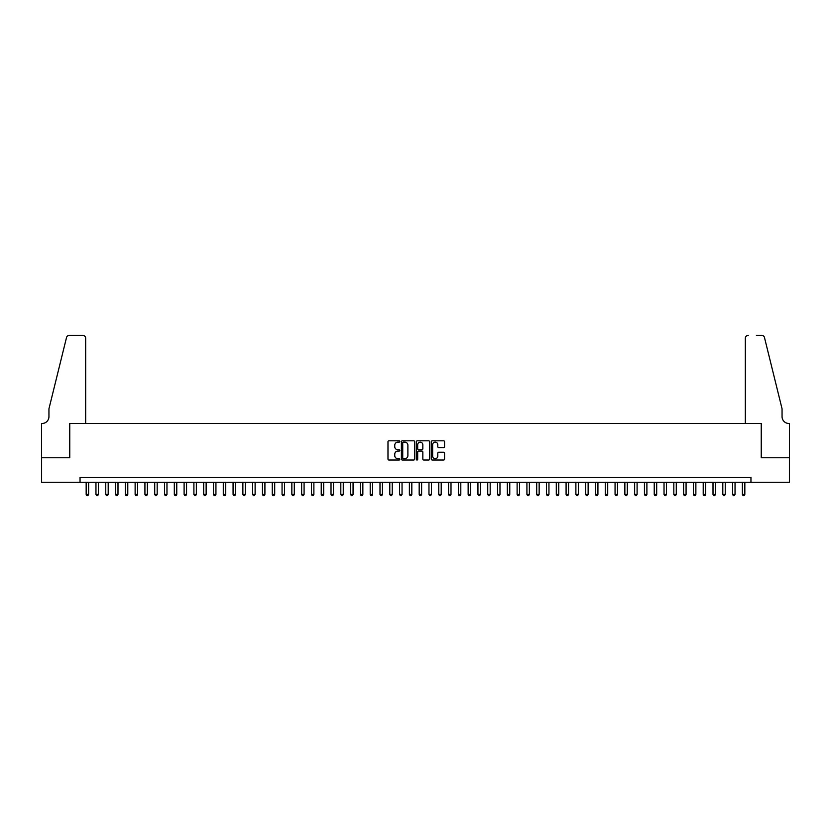 <?xml version="1.0" encoding="UTF-8"?>
<svg xmlns="http://www.w3.org/2000/svg" width="831" height="831" viewBox="0 0 831 831"><rect width="100%" height="100%" fill="white"/><g stroke="black" fill="none" stroke-linecap="round" stroke-linejoin="round"><path stroke-width="1.25" d="M399.825 441.479A0.675 0.675 0 0 0 399.16 440.804L388.939 440.804A0.966 0.966 0 0 0 387.984 441.76L387.984 459.065A0.966 0.966 0 0 0 388.939 460.031L399.16 460.031A0.675 0.675 0 0 0 399.825 459.356A0.675 0.675 0 0 0 399.16 458.681L397.831 458.681A3.075 3.075 0 0 1 394.756 455.606L394.756 454.162A3.075 3.075 0 0 1 397.831 451.088L399.16 451.088A0.675 0.675 0 0 0 399.825 450.412A0.675 0.675 0 0 0 399.16 449.748L397.831 449.748A3.075 3.075 0 0 1 394.756 446.663L394.756 445.229A3.075 3.075 0 0 1 397.831 442.144L399.16 442.144A0.675 0.675 0 0 0 399.825 441.479M443.598 447.577A0.966 0.966 0 0 0 444.554 446.621L444.554 441.76A0.966 0.966 0 0 0 443.598 440.804L432.255 440.804A0.966 0.966 0 0 0 431.289 441.76L431.289 459.065A0.966 0.966 0 0 0 432.255 460.031L443.598 460.031A0.966 0.966 0 0 0 444.554 459.065L444.554 453.207A0.966 0.966 0 0 0 443.598 452.241L438.737 452.241A0.966 0.966 0 0 0 437.781 453.207L437.781 456.115A2.576 2.576 0 0 1 435.205 458.681A2.576 2.576 0 0 1 432.639 456.115L432.639 444.72A2.576 2.576 0 0 1 435.205 442.144A2.576 2.576 0 0 1 437.781 444.72L437.781 446.621A0.966 0.966 0 0 0 438.737 447.577L443.598 447.577M80.046 482.25L41.602 482.25L41.602 457.767L69.762 457.767L69.762 423.478L761.238 423.478L761.238 457.767L789.398 457.767L789.398 482.25L750.954 482.25L750.954 477.347L80.046 477.347L80.046 482.25L750.954 482.25M414.659 441.76A0.966 0.966 0 0 0 413.693 440.804L402.349 440.804A0.966 0.966 0 0 0 401.394 441.76L401.394 459.065A0.966 0.966 0 0 0 402.349 460.031L413.693 460.031A0.966 0.966 0 0 0 414.659 459.065L414.659 441.76M417.307 440.804L428.651 440.804A0.966 0.966 0 0 1 429.606 441.76L429.606 459.065A0.966 0.966 0 0 1 428.651 460.031L423.789 460.031A0.966 0.966 0 0 1 422.834 459.065L422.834 452.054A0.966 0.966 0 0 0 421.868 451.088L418.647 451.088A0.966 0.966 0 0 0 417.692 452.054L417.692 459.356A0.675 0.675 0 0 1 417.017 460.031A0.675 0.675 0 0 1 416.341 459.356L416.341 441.76A0.966 0.966 0 0 1 417.307 440.804M403.409 442.144A0.675 0.675 0 0 0 402.734 442.819L402.734 458.016A0.675 0.675 0 0 0 403.409 458.681L404.801 458.681A3.075 3.075 0 0 0 407.886 455.606L407.886 445.229A3.075 3.075 0 0 0 404.801 442.144L403.409 442.144M422.834 444.772A2.576 2.576 0 0 0 420.257 442.196A2.576 2.576 0 0 0 417.692 444.772L417.692 448.782A0.966 0.966 0 0 0 418.647 449.748L421.868 449.748A0.966 0.966 0 0 0 422.834 448.782L422.834 444.772M86.164 482.25L86.164 494.393L88.616 494.393L88.616 482.25M88.616 494.393L87.878 495.671L86.902 495.671L86.164 494.393M85.676 423.478L85.676 338.269A2.94 2.94 0 0 0 82.736 335.329L69.368 335.329A2.94 2.94 0 0 0 66.511 337.563L48.946 408.79L48.946 416.622A6.856 6.856 0 0 1 42.09 423.478L41.55 423.478L41.55 457.767L69.607 457.767L69.607 423.478L85.676 423.478L85.676 338.269C85.489 336.503 84.502 335.516 82.736 335.329L74.603 335.329M66.511 337.563C67.259 335.953 67.259 335.953 66.511 337.563C67.259 335.953 67.259 335.953 66.511 337.563M48.946 416.622A6.856 6.856 0 0 1 42.09 423.478M745.324 423.478L745.324 338.269L745.324 423.478L761.393 423.478L761.393 457.767L789.45 457.767L789.45 423.478L788.91 423.478A6.856 6.856 0 0 1 782.054 416.622A6.856 6.856 0 0 0 788.91 423.478M776.673 386.955L764.489 337.563L782.054 408.79L782.054 416.622M756.397 335.329L761.632 335.329A2.94 2.94 0 0 1 764.489 337.563C763.741 335.953 763.741 335.953 764.489 337.563C763.741 335.953 763.741 335.953 764.489 337.563M748.264 335.329A2.94 2.94 0 0 0 745.324 338.269C745.511 336.503 746.498 335.516 748.264 335.329M95.96 482.25L95.96 494.393L98.411 494.393L98.411 482.25M98.411 494.393L97.674 495.671L96.697 495.671L95.96 494.393M105.755 482.25L105.755 494.393L108.196 494.393L108.196 482.25M108.196 494.393L107.469 495.671L106.482 495.671L105.755 494.393M115.551 482.25L115.551 494.393L117.992 494.393L117.992 482.25M117.992 494.393L117.264 495.671L116.278 495.671L115.551 494.393M125.346 482.25L125.346 494.393L127.787 494.393L127.787 482.25M127.787 494.393L127.06 495.671L126.073 495.671L125.346 494.393M135.131 482.25L135.131 494.393L137.582 494.393L137.582 482.25M137.582 494.393L136.845 495.671L135.869 495.671L135.131 494.393M144.926 482.25L144.926 494.393L147.378 494.393L147.378 482.25M147.378 494.393L146.64 495.671L145.664 495.671L144.926 494.393M154.722 482.25L154.722 494.393L157.173 494.393L157.173 482.25M157.173 494.393L156.436 495.671L155.459 495.671L154.722 494.393M164.517 482.25L164.517 494.393L166.969 494.393L166.969 482.25M166.969 494.393L166.231 495.671L165.255 495.671L164.517 494.393M174.313 482.25L174.313 494.393L176.764 494.393L176.764 482.25M176.764 494.393L176.027 495.671L175.05 495.671L174.313 494.393M184.108 482.25L184.108 494.393L186.56 494.393L186.56 482.25M186.56 494.393L185.822 495.671L184.846 495.671L184.108 494.393M193.903 482.25L193.903 494.393L196.355 494.393L196.355 482.25M196.355 494.393L195.617 495.671L194.641 495.671L193.903 494.393M203.699 482.25L203.699 494.393L206.14 494.393L206.14 482.25M206.14 494.393L205.413 495.671L204.426 495.671L203.699 494.393M213.494 482.25L213.494 494.393L215.935 494.393L215.935 482.25M215.935 494.393L215.208 495.671L214.221 495.671L213.494 494.393M223.29 482.25L223.29 494.393L225.731 494.393L225.731 482.25M225.731 494.393L225.004 495.671L224.017 495.671L223.29 494.393M233.075 482.25L233.075 494.393L235.526 494.393L235.526 482.25M235.526 494.393L234.789 495.671L233.812 495.671L233.075 494.393M242.87 482.25L242.87 494.393L245.322 494.393L245.322 482.25M245.322 494.393L244.584 495.671L243.608 495.671L242.87 494.393M252.666 482.25L252.666 494.393L255.117 494.393L255.117 482.25M255.117 494.393L254.379 495.671L253.403 495.671L252.666 494.393M262.461 482.25L262.461 494.393L264.912 494.393L264.912 482.25M264.912 494.393L264.175 495.671L263.198 495.671L262.461 494.393M272.256 482.25L272.256 494.393L274.708 494.393L274.708 482.25M274.708 494.393L273.97 495.671L272.994 495.671L272.256 494.393M282.052 482.25L282.052 494.393L284.503 494.393L284.503 482.25M284.503 494.393L283.766 495.671L282.789 495.671L282.052 494.393M291.847 482.25L291.847 494.393L294.299 494.393L294.299 482.25M294.299 494.393L293.561 495.671L292.585 495.671L291.847 494.393M301.643 482.25L301.643 494.393L304.084 494.393L304.084 482.25M304.084 494.393L303.357 495.671L302.37 495.671L301.643 494.393M311.438 482.25L311.438 494.393L313.879 494.393L313.879 482.25M313.879 494.393L313.152 495.671L312.165 495.671L311.438 494.393M321.233 482.25L321.233 494.393L323.675 494.393L323.675 482.25M323.675 494.393L322.947 495.671L321.961 495.671L321.233 494.393M331.018 482.25L331.018 494.393L333.47 494.393L333.47 482.25M333.47 494.393L332.732 495.671L331.756 495.671L331.018 494.393M340.814 482.25L340.814 494.393L343.265 494.393L343.265 482.25M343.265 494.393L342.528 495.671L341.551 495.671L340.814 494.393M350.609 482.25L350.609 494.393L353.061 494.393L353.061 482.25M353.061 494.393L352.323 495.671L351.347 495.671L350.609 494.393M360.405 482.25L360.405 494.393L362.856 494.393L362.856 482.25M362.856 494.393L362.119 495.671L361.142 495.671L360.405 494.393M370.2 482.25L370.2 494.393L372.652 494.393L372.652 482.25M372.652 494.393L371.914 495.671L370.938 495.671L370.2 494.393M379.996 482.25L379.996 494.393L382.447 494.393L382.447 482.25M382.447 494.393L381.709 495.671L380.733 495.671L379.996 494.393M389.791 482.25L389.791 494.393L392.242 494.393L392.242 482.25M392.242 494.393L391.505 495.671L390.528 495.671L389.791 494.393M399.586 482.25L399.586 494.393L402.038 494.393L402.038 482.25M402.038 494.393L401.3 495.671L400.324 495.671L399.586 494.393M409.382 482.25L409.382 494.393L411.823 494.393L411.823 482.25M411.823 494.393L411.096 495.671L410.109 495.671L409.382 494.393M419.177 482.25L419.177 494.393L421.618 494.393L421.618 482.25M421.618 494.393L420.891 495.671L419.904 495.671L419.177 494.393M428.962 482.25L428.962 494.393L431.414 494.393L431.414 482.25M431.414 494.393L430.676 495.671L429.7 495.671L428.962 494.393M438.758 482.25L438.758 494.393L441.209 494.393L441.209 482.25M441.209 494.393L440.472 495.671L439.495 495.671L438.758 494.393M448.553 482.25L448.553 494.393L451.004 494.393L451.004 482.25M451.004 494.393L450.267 495.671L449.291 495.671L448.553 494.393M458.348 482.25L458.348 494.393L460.8 494.393L460.8 482.25M460.8 494.393L460.062 495.671L459.086 495.671L458.348 494.393M468.144 482.25L468.144 494.393L470.595 494.393L470.595 482.25M470.595 494.393L469.858 495.671L468.881 495.671L468.144 494.393M477.939 482.25L477.939 494.393L480.391 494.393L480.391 482.25M480.391 494.393L479.653 495.671L478.677 495.671L477.939 494.393M487.735 482.25L487.735 494.393L490.186 494.393L490.186 482.25M490.186 494.393L489.449 495.671L488.472 495.671L487.735 494.393M497.53 482.25L497.53 494.393L499.982 494.393L499.982 482.25M499.982 494.393L499.244 495.671L498.268 495.671L497.53 494.393M507.326 482.25L507.326 494.393L509.767 494.393L509.767 482.25M509.767 494.393L509.039 495.671L508.053 495.671L507.326 494.393M517.121 482.25L517.121 494.393L519.562 494.393L519.562 482.25M519.562 494.393L518.835 495.671L517.848 495.671L517.121 494.393M526.916 482.25L526.916 494.393L529.357 494.393L529.357 482.25M529.357 494.393L528.63 495.671L527.643 495.671L526.916 494.393M536.701 482.25L536.701 494.393L539.153 494.393L539.153 482.25M539.153 494.393L538.415 495.671L537.439 495.671L536.701 494.393M546.497 482.25L546.497 494.393L548.948 494.393L548.948 482.25M548.948 494.393L548.211 495.671L547.234 495.671L546.497 494.393M556.292 482.25L556.292 494.393L558.744 494.393L558.744 482.25M558.744 494.393L558.006 495.671L557.03 495.671L556.292 494.393M566.088 482.25L566.088 494.393L568.539 494.393L568.539 482.25M568.539 494.393L567.802 495.671L566.825 495.671L566.088 494.393M575.883 482.25L575.883 494.393L578.334 494.393L578.334 482.25M578.334 494.393L577.597 495.671L576.621 495.671L575.883 494.393M585.678 482.25L585.678 494.393L588.13 494.393L588.13 482.25M588.13 494.393L587.392 495.671L586.416 495.671L585.678 494.393M595.474 482.25L595.474 494.393L597.925 494.393L597.925 482.25M597.925 494.393L597.188 495.671L596.211 495.671L595.474 494.393M605.269 482.25L605.269 494.393L607.71 494.393L607.71 482.25M607.71 494.393L606.983 495.671L605.996 495.671L605.269 494.393M615.065 482.25L615.065 494.393L617.506 494.393L617.506 482.25M617.506 494.393L616.779 495.671L615.792 495.671L615.065 494.393M624.86 482.25L624.86 494.393L627.301 494.393L627.301 482.25M627.301 494.393L626.574 495.671L625.587 495.671L624.86 494.393M634.645 482.25L634.645 494.393L637.097 494.393L637.097 482.25M637.097 494.393L636.359 495.671L635.383 495.671L634.645 494.393M644.441 482.25L644.441 494.393L646.892 494.393L646.892 482.25M646.892 494.393L646.154 495.671L645.178 495.671L644.441 494.393M654.236 482.25L654.236 494.393L656.687 494.393L656.687 482.25M656.687 494.393L655.95 495.671L654.973 495.671L654.236 494.393M664.031 482.25L664.031 494.393L666.483 494.393L666.483 482.25M666.483 494.393L665.745 495.671L664.769 495.671L664.031 494.393M673.827 482.25L673.827 494.393L676.278 494.393L676.278 482.25M676.278 494.393L675.541 495.671L674.564 495.671L673.827 494.393M683.622 482.25L683.622 494.393L686.074 494.393L686.074 482.25M686.074 494.393L685.336 495.671L684.36 495.671L683.622 494.393M693.418 482.25L693.418 494.393L695.869 494.393L695.869 482.25M695.869 494.393L695.132 495.671L694.155 495.671L693.418 494.393M703.213 482.25L703.213 494.393L705.654 494.393L705.654 482.25M705.654 494.393L704.927 495.671L703.94 495.671L703.213 494.393M713.008 482.25L713.008 494.393L715.449 494.393L715.449 482.25M715.449 494.393L714.722 495.671L713.736 495.671L713.008 494.393M722.804 482.25L722.804 494.393L725.245 494.393L725.245 482.25M725.245 494.393L724.518 495.671L723.531 495.671L722.804 494.393M732.589 482.25L732.589 494.393L735.04 494.393L735.04 482.25M735.04 494.393L734.303 495.671L733.326 495.671L732.589 494.393M742.384 482.25L742.384 494.393L744.836 494.393L744.836 482.25M744.836 494.393L744.098 495.671L743.122 495.671L742.384 494.393"/></g></svg>
